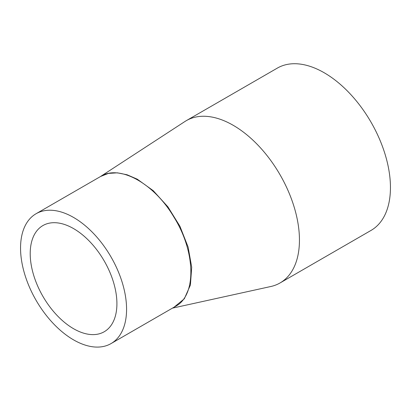 <?xml version="1.0" encoding="UTF-8"?>
<svg xmlns="http://www.w3.org/2000/svg" width="411" height="411" viewBox="0 0 411 411"><rect width="100%" height="100%" fill="white"/><g stroke="black" fill="none" stroke-linecap="round" stroke-linejoin="round"><path stroke-width="0.62" d="M36.076 213.73L100.834 176.345C119.673 164.421 153.955 183.398 173.725 216.782C195.79 251.655 196.694 295.447 175.507 306.365L111.047 343.581A74.972 43.283 -120 0 0 111.047 257.014A74.972 43.283 -120 0 0 36.076 213.73A74.972 43.283 -120 0 0 20.55 248.049A74.972 43.283 -120 0 0 53.276 323.498A74.972 43.283 -120 0 0 111.047 343.581M174.023 307.223L184.328 298.782L190.411 285.018L191.706 267.222L188.104 247.016L179.926 226.25L167.929 206.867L153.252 190.689L137.238 179.165L127.076 174.767L117.371 172.831L108.417 173.411L100.608 176.473M172.435 308.142L270.834 286.503A93.713 54.103 -120 0 0 280.04 282.958A93.713 54.103 -120 0 0 294.081 206.795A93.713 54.103 -120 0 0 231.521 124.353A93.713 54.103 -120 0 0 186.327 120.644A93.713 54.103 -120 0 0 184.893 121.528L100.284 176.663M116.914 303.688A61.306 35.397 60 0 1 104.214 331.749A61.306 35.397 60 0 1 42.908 296.357A61.306 35.397 60 0 1 42.908 225.562A61.306 35.397 60 0 1 90.153 241.987A61.306 35.397 60 0 1 116.914 303.688M280.04 282.958L371.041 230.417A93.713 54.103 -120 0 0 371.041 122.211A93.713 54.103 -120 0 0 277.333 68.108L186.327 120.644"/></g></svg>
